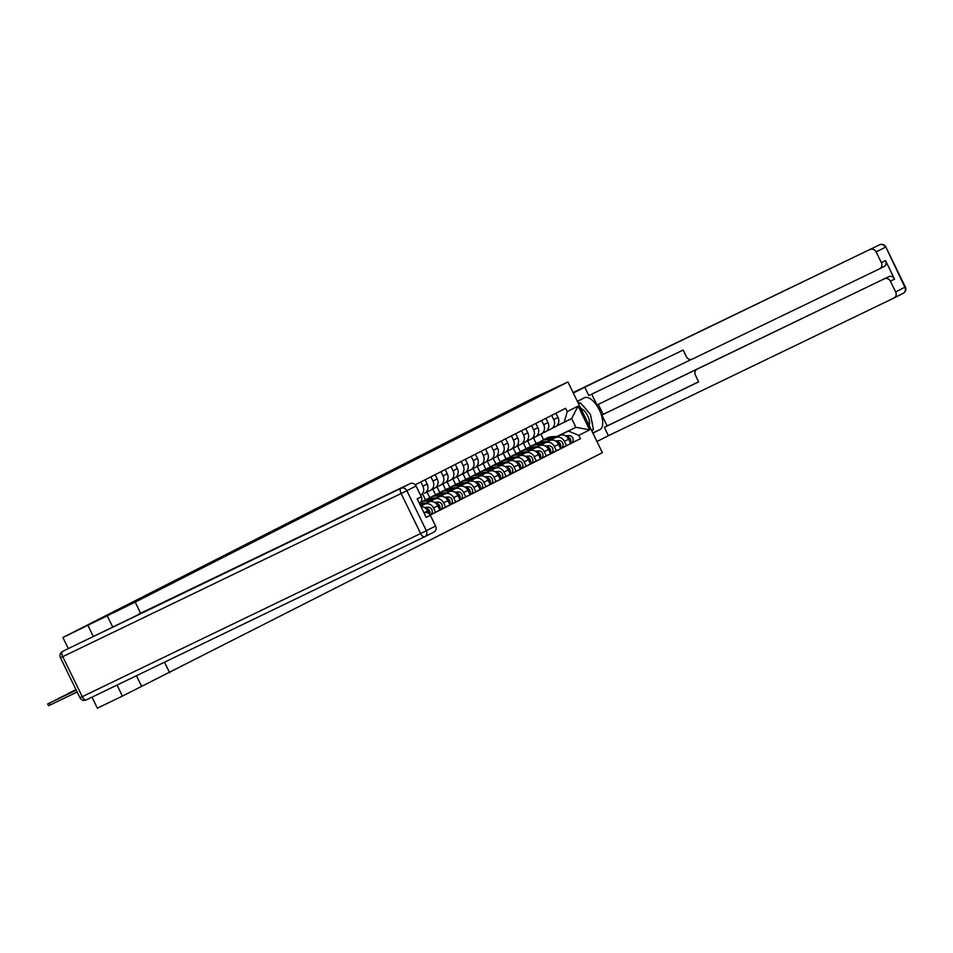 <?xml version="1.0" encoding="UTF-8"?>
<svg xmlns="http://www.w3.org/2000/svg" width="953" height="953" viewBox="0 0 953 953"><rect width="100%" height="100%" fill="white"/><g stroke="black" fill="none" stroke-linecap="round" stroke-linejoin="round"><path stroke-width="1.43" d="M346.832 494.047L323.341 505.376L346.832 494.047M310.154 512.5L326.486 504.423L310.166 512.511M135.207 602.117L62.898 637.497L534.073 397.782L567.928 381.974L135.207 602.117L140.758 613.506M336.695 499.205L313.716 510.272L336.695 499.205M336.183 499.491L303.864 515.287L336.183 499.491M117.028 685.088L122.401 696.107L97.373 708.174L92 697.155M122.401 696.107L602.403 452.663L567.928 381.974M87.926 625.418L93.334 636.521M62.898 637.497L68.306 648.588M551.358 428.79L555.396 426.73A7.231 6.421 -117 0 0 555.504 426.67A7.231 6.421 -117 0 0 558.017 417.438L555.956 413.209M530.499 446.731L527.605 440.774M547.499 441.477L555.42 437.665A7.231 6.421 63 0 1 564.379 441.37L568.631 439.202A7.231 6.421 -117 0 0 559.673 435.497L547.225 441.501M568.631 439.202L570.74 443.514L560.602 448.518M551.692 415.377L553.753 419.606A7.231 6.421 63 0 1 551.251 428.838A7.231 6.421 63 0 1 551.144 428.898L546.403 431.185M564.379 441.37L566.475 445.682M523.376 443.014L526.139 448.684M541.292 433.901L545.33 431.852A7.231 6.421 -117 0 0 545.438 431.792A7.231 6.421 -117 0 0 547.951 422.56L545.89 418.331M520.433 451.853L517.539 445.897M550.536 453.64L560.674 448.637L558.565 444.324A7.231 6.421 -117 0 0 549.607 440.62L537.158 446.623M541.626 420.499L543.686 424.728A7.231 6.421 63 0 1 541.185 433.96A7.231 6.421 63 0 1 541.078 434.02L536.336 436.307M537.432 446.6L545.354 442.776A7.231 6.421 63 0 1 554.312 446.492L556.409 450.805M513.31 448.136L516.073 453.807M531.226 439.023L535.264 436.974A7.231 6.421 -117 0 0 535.372 436.915A7.231 6.421 -117 0 0 537.885 427.683L535.824 423.454M510.367 456.964L507.472 451.019M540.47 458.762L550.608 453.759L548.499 449.447A7.231 6.421 -117 0 0 539.541 445.742L527.092 451.734M531.56 425.622L533.62 429.851A7.231 6.421 63 0 1 531.119 439.083A7.231 6.421 63 0 1 531.012 439.142L526.27 441.418M527.366 451.722L535.288 447.898A7.231 6.421 63 0 1 544.246 451.615L546.343 455.927M503.244 453.259L506.007 458.929M521.16 444.146L525.198 442.097A7.231 6.421 -117 0 0 525.306 442.037A7.231 6.421 -117 0 0 527.819 432.805L525.758 428.576M500.301 462.086L497.406 456.142M530.404 463.873L540.542 458.881L538.433 454.569A7.231 6.421 -117 0 0 529.475 450.852L517.026 456.856M521.494 430.732L523.554 434.961A7.231 6.421 63 0 1 521.053 444.205A7.231 6.421 63 0 1 520.946 444.265L516.204 446.54M517.3 456.844L525.222 453.02A7.231 6.421 63 0 1 534.18 456.737L536.277 461.049M493.177 458.381L495.941 464.04M511.094 449.268L515.132 447.219A7.231 6.421 -117 0 0 515.239 447.16A7.231 6.421 -117 0 0 517.753 437.915L515.692 433.686M490.235 467.208L487.34 461.264M520.338 468.995L530.476 464.004L528.367 459.691A7.231 6.421 -117 0 0 519.409 455.975L506.96 461.979M511.427 435.855L513.488 440.083A7.231 6.421 63 0 1 510.987 449.328A7.231 6.421 63 0 1 510.879 449.375L506.138 451.662M507.234 461.967L515.156 458.143A7.231 6.421 63 0 1 524.114 461.86L526.211 466.172M483.111 463.503L485.875 469.162M501.028 454.39L505.066 452.33A7.231 6.421 -117 0 0 505.173 452.282A7.231 6.421 -117 0 0 507.687 443.038L505.626 438.809M480.169 472.331L477.274 466.386M510.272 474.117L520.409 469.126L518.301 464.814A7.231 6.421 -117 0 0 509.343 461.097L496.894 467.101M501.361 440.977L503.422 445.206A7.231 6.421 63 0 1 500.921 454.45A7.231 6.421 63 0 1 500.813 454.498L496.072 456.785M497.168 467.077L505.09 463.265A7.231 6.421 63 0 1 514.048 466.982L516.145 471.294M473.045 468.626L475.809 474.284M490.962 459.513L495 457.452A7.231 6.421 -117 0 0 495.107 457.404A7.231 6.421 -117 0 0 497.621 448.16L495.56 443.931M470.103 477.453L467.208 471.509M500.206 479.24L510.343 474.249L508.235 469.936A7.231 6.421 -117 0 0 499.277 466.22L486.828 472.223M491.295 446.099L493.356 450.328A7.231 6.421 63 0 1 490.855 459.572A7.231 6.421 63 0 1 490.747 459.62L486.006 461.907M487.102 472.2L495.024 468.388A7.231 6.421 63 0 1 503.982 472.104L506.079 476.417M462.979 473.748L465.743 479.407M480.896 464.635L484.934 462.574A7.231 6.421 -117 0 0 485.041 462.527A7.231 6.421 -117 0 0 487.555 453.283L485.494 449.054M460.037 482.575L457.142 476.631M490.14 484.362L500.277 479.371L498.169 475.059A7.231 6.421 -117 0 0 489.211 471.342L476.762 477.346M481.229 451.222L483.29 455.451A7.231 6.421 63 0 1 480.788 464.695A7.231 6.421 63 0 1 480.681 464.742L475.94 467.03M477.036 477.322L484.958 473.51A7.231 6.421 63 0 1 493.916 477.227L496.013 481.539M452.913 478.871L455.677 484.529M470.83 469.758L474.868 467.697A7.231 6.421 -117 0 0 474.975 467.649A7.231 6.421 -117 0 0 477.489 458.405L475.428 454.176M449.971 487.698L447.076 481.753M480.074 489.485L490.211 484.493L488.103 480.181A7.231 6.421 -117 0 0 479.145 476.464L466.696 482.468M471.163 456.344L473.224 460.573A7.231 6.421 63 0 1 470.722 469.805A7.231 6.421 63 0 1 470.615 469.865L465.874 472.152M466.97 482.444L474.892 478.632A7.231 6.421 63 0 1 483.85 482.337L485.947 486.649M442.847 483.993L445.611 489.651M460.764 474.88L464.802 472.819A7.231 6.421 -117 0 0 464.909 472.759A7.231 6.421 -117 0 0 467.423 463.527L465.362 459.298M439.905 492.82L437.01 486.864M470.008 494.607L480.145 489.604L478.037 485.291A7.231 6.421 -117 0 0 469.079 481.587L456.63 487.591M461.097 461.466L463.158 465.695A7.231 6.421 63 0 1 460.656 474.928A7.231 6.421 63 0 1 460.549 474.987L455.808 477.274M456.904 487.567L464.826 483.755A7.231 6.421 63 0 1 473.784 487.459L475.881 491.772M432.781 489.115L435.545 494.774M450.698 479.99L454.736 477.941A7.231 6.421 -117 0 0 454.843 477.882A7.231 6.421 -117 0 0 457.357 468.65L455.284 464.421M429.839 497.942L426.944 491.986M459.942 499.729L470.079 494.726L467.971 490.414A7.231 6.421 -117 0 0 459.012 486.709L446.564 492.713M451.031 466.589L453.092 470.818A7.231 6.421 63 0 1 450.59 480.05A7.231 6.421 63 0 1 450.483 480.109L445.742 482.397M446.838 492.689L454.748 488.877A7.231 6.421 63 0 1 463.706 492.582L465.814 496.894M422.715 494.226L425.479 499.896M440.631 485.113L444.67 483.064A7.231 6.421 -117 0 0 444.777 483.004A7.231 6.421 -117 0 0 447.291 473.772L445.218 469.543M449.876 504.852L460.013 499.849L457.905 495.536A7.231 6.421 -117 0 0 448.946 491.831L436.498 497.823M440.965 471.711L443.026 475.94A7.231 6.421 63 0 1 440.524 485.172A7.231 6.421 63 0 1 440.417 485.232L435.676 487.507M436.772 497.811L444.682 493.988A7.231 6.421 63 0 1 453.64 497.704L455.748 502.017M430.565 490.235L434.604 488.186A7.231 6.421 -117 0 0 434.711 488.127A7.231 6.421 -117 0 0 437.224 478.894L435.152 474.665M439.809 509.974L449.947 504.971L447.839 500.659A7.231 6.421 -117 0 0 438.88 496.942L426.432 502.946M430.899 476.822L432.96 481.051A7.231 6.421 63 0 1 430.458 490.295A7.231 6.421 63 0 1 430.351 490.354L425.61 492.63M426.706 502.934L434.616 499.11A7.231 6.421 63 0 1 443.574 502.827L445.682 507.139M424.645 493.249L424.538 493.309A7.231 6.421 -117 0 0 424.645 493.249A7.231 6.421 -117 0 0 427.158 484.005L425.086 479.776M430.137 514.906L439.881 510.093L437.772 505.781A7.231 6.421 -117 0 0 428.814 502.064L420.666 505.995M420.833 481.944L422.894 486.173A7.231 6.421 63 0 1 420.595 495.298M420.702 506.091L424.55 504.232A7.231 6.421 63 0 1 433.508 507.949L435.616 512.261M429.005 513.56L427.706 510.903A7.231 6.421 -117 0 0 420.964 506.627M557.565 436.355L575.922 427.313L571.645 418.546L556.469 426.062M557.088 436.391L575.922 427.313L589.657 429.851L578.816 435.366L568.5 431.09M533.442 437.904L536.205 443.562M543.627 439.786L540.863 434.115M564.224 422.322L567.238 411.613L578.078 406.097L589.657 429.851M430.244 515.096L580.437 438.69L578.816 435.366M567.238 411.613L565.617 408.289L415.246 484.791M164.512 662.192L169.682 672.794M107.153 615.638L112.573 626.74M136.458 675.725L141.628 686.327M570.68 443.395L580.437 438.69M578.078 406.097L571.645 418.546M343.604 495.667L320.958 506.639L343.604 495.667M327.451 503.803L321.542 506.639L327.498 503.899M540.137 442.013A9.435 8.374 63 0 1 542.114 440.56L544.437 439.369A9.435 8.374 63 0 1 547.344 438.571L554.301 438.082M542.114 440.56A9.435 8.374 63 0 1 545.021 439.75L551.823 439.273M567.881 437.963A3.931 3.49 63 0 1 569.727 441.453M544.997 439.119A9.435 8.374 63 0 1 545.533 438.809A9.435 8.374 63 0 1 548.44 438.011L555.468 437.522M545.533 438.809L547.856 437.63A9.435 8.374 63 0 1 550.763 436.831L557.946 436.331M565.463 435.807L568.989 435.557A3.931 3.49 63 0 1 571.288 442.931L571.347 442.895M568.989 435.557L566.725 436.7A3.931 3.49 63 0 1 570.37 442.764M530.071 447.136A9.435 8.374 63 0 1 532.048 445.67L534.371 444.491A9.435 8.374 63 0 1 537.278 443.693L544.234 443.205M532.048 445.67A9.435 8.374 63 0 1 534.955 444.872L541.757 444.396M557.815 443.085A3.931 3.49 63 0 1 559.661 446.576M534.931 444.241A9.435 8.374 63 0 1 535.467 443.931A9.435 8.374 63 0 1 538.374 443.133L545.402 442.645M535.467 443.931L537.79 442.752A9.435 8.374 63 0 1 540.696 441.954L547.88 441.453M555.396 440.917L558.923 440.679A3.931 3.49 63 0 1 561.222 448.053L561.281 448.017M558.923 440.679L556.659 441.823A3.931 3.49 63 0 1 560.304 447.886M520.004 452.258A9.435 8.374 63 0 1 521.982 450.793L524.305 449.613A9.435 8.374 63 0 1 527.212 448.815L534.168 448.327M521.982 450.793A9.435 8.374 63 0 1 524.889 449.995L531.691 449.518M547.749 448.208A3.931 3.49 63 0 1 549.595 451.686M524.865 449.363A9.435 8.374 63 0 1 525.401 449.054A9.435 8.374 63 0 1 528.307 448.255L535.336 447.767M525.401 449.054L527.724 447.874A9.435 8.374 63 0 1 530.63 447.076L537.814 446.576M545.33 446.04L548.857 445.801A3.931 3.49 63 0 1 551.156 453.163L551.215 453.14M548.857 445.801L546.593 446.945A3.931 3.49 63 0 1 550.238 453.009M577.375 401.368L584.368 397.806A17.69 8.148 64.3 0 1 584.439 397.77A17.69 8.148 64.3 0 1 599.425 410.1A17.69 8.148 64.3 0 1 599.878 429.612L592.897 433.174M596.959 441.513L608.407 435.688L604.333 427.349L698.68 381.867L695.44 375.22A4.717 4.193 -117 0 1 697.143 369.156L888.708 276.692A4.717 4.193 63 0 1 894.545 279.11L885.516 260.586A4.717 4.193 63 0 1 883.812 266.649L879.822 268.686M598.27 404.358L603.154 414.364L601.867 415.02L607.168 425.908L604.333 427.349M591.694 394.161L596.971 404.989L691.58 359.364M876.141 251.949L881.382 262.694A4.717 4.193 -117 0 1 879.679 268.758L692.247 359.126A4.717 4.193 -117 0 1 686.41 356.696L683.158 350.061L588.823 395.543L584.749 387.204L879.524 244.838L573.098 392.576L879.548 244.826A4.717 2.168 -115.7 0 0 879.524 244.838A4.717 4.193 63 0 1 885.373 247.256L876.141 251.949A4.717 4.193 -117 0 0 870.303 249.531M573.313 393.017L584.749 387.204M608.407 435.688L893.95 298.015A4.717 4.193 -117 0 0 895.653 291.952L890.412 281.206A4.717 4.193 -117 0 0 884.575 278.788M601.867 415.02L697.143 369.156M603.154 414.364L888.708 276.692M607.168 425.908L698.644 381.808M592.17 431.685A17.69 8.148 64.3 0 0 592.671 429.708M592.766 426.241A17.69 8.148 64.3 0 0 591.551 420.094M586.667 410.04A17.69 8.148 64.3 0 0 582.426 405.144M579.793 403.238A17.69 8.148 64.3 0 0 577.899 402.428M592.432 430.315L591.682 430.685L592.349 429.863M579.448 403.405L578.376 403.417M65.96 649.732A4.717 4.193 63 0 1 66.102 649.66L138.435 614.625M138.292 614.34L410.219 483.588A4.717 4.193 63 0 1 416.068 486.006L421.309 496.751A4.717 4.193 63 0 1 419.606 502.815L419.677 502.779M424.502 512.857L424.502 512.857A4.717 4.193 63 0 1 430.339 515.275L435.581 526.02A4.717 4.193 63 0 1 433.877 532.084L424.788 536.706M421.309 496.751L417.176 498.86L426.205 517.372L430.339 515.275M589.192 425.574A10.221 4.705 64.3 0 0 587.644 415.758A10.221 4.705 64.3 0 0 580.901 408.587M578.602 403.869L580.484 402.905L590.407 414.352L593.374 429.338L591.491 430.303M578.578 403.822L580.484 402.905M509.938 457.38A9.435 8.374 63 0 1 511.916 455.915L514.239 454.736A9.435 8.374 63 0 1 517.145 453.938L524.102 453.449M511.916 455.915A9.435 8.374 63 0 1 514.823 455.117L521.625 454.641M537.683 453.33A3.931 3.49 63 0 1 539.529 456.809M514.799 454.486A9.435 8.374 63 0 1 515.335 454.176A9.435 8.374 63 0 1 518.241 453.378L525.27 452.889M515.335 454.176L517.658 452.997A9.435 8.374 63 0 1 520.564 452.199L527.748 451.698M535.264 451.162L538.79 450.912A3.931 3.49 63 0 1 541.09 458.286L541.149 458.262M538.79 450.912L536.527 452.067A3.931 3.49 63 0 1 540.172 458.131M499.872 462.503A9.435 8.374 63 0 1 501.85 461.038L504.173 459.858A9.435 8.374 63 0 1 507.079 459.06L514.036 458.572M501.85 461.038A9.435 8.374 63 0 1 504.756 460.239L511.558 459.763M527.617 458.453A3.931 3.49 63 0 1 529.463 461.931M504.733 459.596A9.435 8.374 63 0 1 505.269 459.298A9.435 8.374 63 0 1 508.175 458.5L515.204 458.012M505.269 459.298L507.592 458.119A9.435 8.374 63 0 1 510.498 457.321L517.682 456.809M525.198 456.284L528.724 456.034A3.931 3.49 63 0 1 531.024 463.408L531.083 463.384M528.724 456.034L526.461 457.19A3.931 3.49 63 0 1 530.106 463.253M489.806 467.625A9.435 8.374 63 0 1 491.784 466.16L494.107 464.981A9.435 8.374 63 0 1 497.013 464.182L503.97 463.694M491.784 466.16A9.435 8.374 63 0 1 494.69 465.362L501.492 464.885M517.55 463.575A3.931 3.49 63 0 1 519.397 467.053M494.667 464.719A9.435 8.374 63 0 1 495.203 464.421A9.435 8.374 63 0 1 498.109 463.623L505.138 463.122M495.203 464.421L497.526 463.241A9.435 8.374 63 0 1 500.432 462.443L507.615 461.931M515.132 461.407L518.658 461.157A3.931 3.49 63 0 1 520.957 468.531L521.017 468.507M518.658 461.157L516.395 462.312A3.931 3.49 63 0 1 520.04 468.376M479.74 472.736A9.435 8.374 63 0 1 481.718 471.282L484.041 470.103A9.435 8.374 63 0 1 486.947 469.305L493.904 468.816M481.718 471.282A9.435 8.374 63 0 1 484.624 470.484L491.426 470.008M507.484 468.697A3.931 3.49 63 0 1 509.331 472.176M484.6 469.841A9.435 8.374 63 0 1 485.137 469.543A9.435 8.374 63 0 1 488.043 468.745L495.072 468.245M485.137 469.543L487.459 468.364A9.435 8.374 63 0 1 490.366 467.566L497.537 467.053M505.066 466.529L508.592 466.279A3.931 3.49 63 0 1 510.891 473.653L510.951 473.629M508.592 466.279L506.329 467.435A3.931 3.49 63 0 1 509.974 473.486M469.674 477.858A9.435 8.374 63 0 1 471.652 476.405L473.975 475.225A9.435 8.374 63 0 1 476.881 474.427L483.838 473.939M471.652 476.405A9.435 8.374 63 0 1 474.558 475.607L481.36 475.13M497.418 473.808A3.931 3.49 63 0 1 499.265 477.298M474.534 474.963A9.435 8.374 63 0 1 475.07 474.665A9.435 8.374 63 0 1 477.977 473.867L485.006 473.367M475.07 474.665L477.393 473.486A9.435 8.374 63 0 1 480.3 472.676L487.471 472.176M495 471.652L498.526 471.401A3.931 3.49 63 0 1 500.825 478.775L500.885 478.74M498.526 471.401L496.263 472.545A3.931 3.49 63 0 1 499.908 478.609M459.608 482.98A9.435 8.374 63 0 1 461.586 481.527L463.908 480.336A9.435 8.374 63 0 1 466.815 479.538L473.772 479.049M461.586 481.527A9.435 8.374 63 0 1 464.492 480.729L471.294 480.241M487.352 478.93A3.931 3.49 63 0 1 489.199 482.421M464.468 480.086A9.435 8.374 63 0 1 465.004 479.788A9.435 8.374 63 0 1 467.911 478.99L474.939 478.489M465.004 479.788L467.327 478.597A9.435 8.374 63 0 1 470.234 477.798L477.405 477.298M484.934 476.774L488.46 476.524A3.931 3.49 63 0 1 490.759 483.898L490.819 483.862M488.46 476.524L486.197 477.667A3.931 3.49 63 0 1 489.842 483.731M449.542 488.103A9.435 8.374 63 0 1 451.519 486.649L453.842 485.458A9.435 8.374 63 0 1 456.749 484.66L463.706 484.172M451.519 486.649A9.435 8.374 63 0 1 454.426 485.851L461.228 485.363M477.286 484.053A3.931 3.49 63 0 1 479.133 487.543M454.402 485.208A9.435 8.374 63 0 1 454.938 484.91A9.435 8.374 63 0 1 457.845 484.1L464.873 483.612M454.938 484.91L457.261 483.719A9.435 8.374 63 0 1 460.168 482.921L467.339 482.421M474.868 481.896L478.394 481.646A3.931 3.49 63 0 1 480.693 489.02L480.753 488.984M478.394 481.646L476.131 482.79A3.931 3.49 63 0 1 479.776 488.853M439.476 493.225A9.435 8.374 63 0 1 441.453 491.76L443.776 490.581A9.435 8.374 63 0 1 446.683 489.782L453.64 489.294M441.453 491.76A9.435 8.374 63 0 1 444.36 490.962L451.162 490.485M467.22 489.175A3.931 3.49 63 0 1 469.067 492.665M444.336 490.33A9.435 8.374 63 0 1 444.872 490.021A9.435 8.374 63 0 1 447.779 489.223L454.807 488.734M444.872 490.021L447.195 488.841A9.435 8.374 63 0 1 450.102 488.043L457.273 487.543M464.802 487.007L468.328 486.769A3.931 3.49 63 0 1 470.627 494.142L470.687 494.107M468.328 486.769L466.065 487.912A3.931 3.49 63 0 1 469.71 493.976M429.41 498.348A9.435 8.374 63 0 1 431.387 496.882L433.71 495.703A9.435 8.374 63 0 1 436.617 494.905L443.574 494.416M431.387 496.882A9.435 8.374 63 0 1 434.294 496.084L441.096 495.608M457.154 494.297A3.931 3.49 63 0 1 459.001 497.788M434.27 495.453A9.435 8.374 63 0 1 434.806 495.143A9.435 8.374 63 0 1 437.713 494.345L444.741 493.857M434.806 495.143L437.129 493.964A9.435 8.374 63 0 1 440.036 493.166L447.207 492.665M454.736 492.129L458.262 491.891A3.931 3.49 63 0 1 460.561 499.253L460.621 499.229M458.262 491.891L455.999 493.035A3.931 3.49 63 0 1 459.644 499.098M419.403 503.41A9.435 8.374 63 0 1 421.321 502.005L423.644 500.825A9.435 8.374 63 0 1 426.551 500.027L433.508 499.539M421.321 502.005A9.435 8.374 63 0 1 424.228 501.207L431.03 500.73M447.088 499.42A3.931 3.49 63 0 1 448.934 502.898M424.204 500.575A9.435 8.374 63 0 1 424.74 500.265A9.435 8.374 63 0 1 427.647 499.467L434.675 498.979M424.74 500.265L427.063 499.086A9.435 8.374 63 0 1 429.97 498.288L437.141 497.788M444.67 497.252L448.196 497.013A3.931 3.49 63 0 1 450.495 504.375L450.555 504.351M448.196 497.013L445.933 498.157A3.931 3.49 63 0 1 449.578 504.22M420.118 504.887L423.442 504.661M437.022 504.542A3.931 3.49 63 0 1 438.868 508.02M419.427 503.458A9.435 8.374 63 0 1 419.904 503.41L427.075 502.91M419.892 504.423L424.609 504.101M434.604 502.374L438.13 502.124A3.931 3.49 63 0 1 440.429 509.498L440.489 509.474M438.13 502.124L435.866 503.279A3.931 3.49 63 0 1 439.512 509.343M426.956 509.664A3.931 3.49 63 0 1 428.802 513.143M424.538 507.496L428.064 507.246A3.931 3.49 63 0 1 430.363 514.62L430.422 514.596M428.064 507.246L425.8 508.402A3.931 3.49 63 0 1 429.6 514.144M76.014 689.662L67.782 693.689L76.037 689.722M76.121 689.877L57.716 698.811L76.145 689.936M76.228 690.091L47.65 703.933L76.252 690.163M77.145 691.997L48.543 705.768L47.65 703.933M423.978 512.797L427.706 510.903M433.508 507.949L437.772 505.781M443.574 502.827L447.839 500.659M453.64 497.704L457.905 495.536M463.706 492.582L467.971 490.414M473.784 487.459L478.037 485.291M483.85 482.337L488.103 480.181M493.916 477.227L498.169 475.059M503.982 472.104L508.235 469.936M514.048 466.982L518.301 464.814M524.114 461.86L528.367 459.691M534.18 456.737L538.433 454.569M544.246 451.615L548.499 449.447M554.312 446.492L558.565 444.324M424.55 504.232L428.814 502.064M422.894 486.173L427.158 484.005M434.616 499.11L438.88 496.942M432.96 481.051L437.224 478.894M444.682 493.988L448.946 491.831M443.026 475.94L447.291 473.772M454.748 488.877L459.012 486.709M453.092 470.818L457.357 468.65M464.826 483.755L469.079 481.587M463.158 465.695L467.423 463.527M474.892 478.632L479.145 476.464M473.224 460.573L477.489 458.405M484.958 473.51L489.211 471.342M483.29 455.451L487.555 453.283M495.024 468.388L499.277 466.22M493.356 450.328L497.621 448.16M505.09 463.265L509.343 461.097M503.422 445.206L507.687 443.038M515.156 458.143L519.409 455.975M513.488 440.083L517.753 437.915M525.222 453.02L529.475 450.852M523.554 434.961L527.819 432.805M535.288 447.898L539.541 445.742M533.62 429.851L537.885 427.683M545.354 442.776L549.607 440.62M543.686 424.728L547.951 422.56M555.42 437.665L559.673 435.497M553.753 419.606L558.017 417.438M547.344 438.571L545.021 439.75M550.763 436.831L548.44 438.011M537.278 443.693L534.955 444.872M540.696 441.954L538.374 443.133M527.212 448.815L524.889 449.995M530.63 447.076L528.307 448.255M881.382 262.694L885.516 260.586M894.545 279.11L890.412 281.206M895.653 291.952L904.885 287.258L885.837 247.006A4.717 4.717 0 0 0 879.548 244.826M894.021 297.979L903.253 293.286A4.717 4.717 0 0 0 905.35 287.008L904.885 287.258A4.717 4.193 63 0 1 903.182 293.321L894.093 297.944M592.826 433.019L599.878 429.612M66.102 649.66L400.999 488.281A4.717 2.168 -115.7 0 0 401.13 493.511L62.743 656.653L82.256 696.667L420.642 533.513L401.13 493.511L406.836 490.7L426.348 530.714L435.581 526.02M416.068 486.006L406.836 490.7A4.717 4.193 -117 0 0 400.999 488.281L410.219 483.588M424.609 536.789L86.27 699.919A4.717 2.168 -115.7 0 1 86.246 699.931A4.717 2.168 -115.7 0 1 82.256 696.667L79.957 697.751A4.717 4.717 0 0 0 86.246 699.931L424.633 536.777A4.717 4.193 -117 0 0 426.348 530.714L420.642 533.513A4.717 2.168 -115.7 0 0 424.633 536.777A4.717 2.168 -115.7 0 1 424.633 536.777A4.717 4.717 0 0 0 424.716 536.742L433.949 532.048M62.541 651.471A4.717 4.717 0 0 0 60.444 657.737L62.743 656.653A4.717 2.168 -115.7 0 1 62.612 651.435A4.717 4.193 -117 0 0 62.541 651.471L66.031 649.696M517.145 453.938L514.823 455.117M520.564 452.199L518.241 453.378M507.079 459.06L504.756 460.239M510.498 457.321L508.175 458.5M497.013 464.182L494.69 465.362M500.432 462.443L498.109 463.623M486.947 469.305L484.624 470.484M490.366 467.566L488.043 468.745M476.881 474.427L474.558 475.607M480.3 472.676L477.977 473.867M466.815 479.538L464.492 480.729M470.234 477.798L467.911 478.99M456.749 484.66L454.426 485.851M460.168 482.921L457.845 484.1M446.683 489.782L444.36 490.962M450.102 488.043L447.779 489.223M436.617 494.905L434.294 496.084M440.036 493.166L437.713 494.345M426.551 500.027L424.228 501.207M429.97 498.288L427.647 499.467M50.318 704.934L49.413 703.1M551.251 428.838L555.504 426.67M541.185 433.96L545.438 431.792M531.119 439.083L535.372 436.915M521.053 444.205L525.306 442.037M510.987 449.328L515.239 447.16M500.921 454.45L505.173 452.282M490.855 459.572L495.107 457.404M480.788 464.695L485.041 462.527M470.722 469.805L474.975 467.649M460.656 474.928L464.909 472.759M450.59 480.05L454.843 477.882M440.524 485.172L444.777 483.004M430.458 490.295L434.711 488.127M905.35 287.008L885.837 247.006M699.907 367.751L697.072 369.192M879.75 268.722L883.884 266.614M60.444 657.737L79.957 697.751"/></g></svg>
